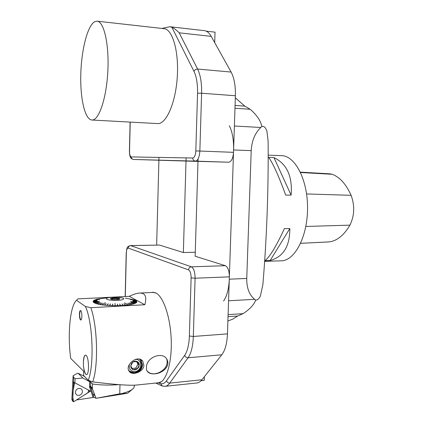 <?xml version="1.0" encoding="UTF-8"?>
<svg xmlns="http://www.w3.org/2000/svg" width="423" height="423" viewBox="0 0 423 423"><rect width="100%" height="100%" fill="white"/><g stroke="black" fill="none" stroke-linecap="round" stroke-linejoin="round"><path stroke-width="0.63" d="M280.925 260.827L281.39 260.811C294.894 260.61 307.643 236.526 307.553 207.873C307.621 179.215 294.857 155.484 281.353 155.653L268.14 155.156M268.69 157.404L273.956 157.599C286.926 163.907 292.642 176.417 291.103 195.14L285.673 195.077C278.757 176.058 273.094 163.505 268.69 157.404M284.393 228.616L289.808 228.563C289.924 246.191 283.373 256.846 270.149 260.526L264.914 260.69C269.615 257.195 276.108 246.509 284.393 228.616M130.369 245.567L159.513 245.065L130.659 245.62L191.376 266.818L225.359 265.697L195.151 256.232L197.99 161.359L228.764 162.205L133.52 159.455L198.006 161.417M198.012 161.211L198.08 158.937M159.513 245.065L183.36 252.536L186.014 161.031M186.02 160.872L186.104 157.895M223.582 301.049C226.955 296.095 228.854 288.803 229.287 279.185L233.591 149.938C233.813 140.039 232.396 131.971 229.34 125.731M158.979 157.409L158.905 160.143M158.905 160.269L156.653 245.065M255.651 300.108L254.646 299.331C249.263 294.937 246.63 287.978 246.752 278.456L251.209 150.646C251.764 140.848 254.953 133.123 260.78 127.471L261.869 126.466C263.994 125.948 265.686 127.55 266.934 131.262L268.119 141.171C268.552 189.504 266.813 237.292 262.894 284.531L260.394 295.973C258.966 298.844 257.385 300.219 255.651 300.108C254.027 304.734 249.829 309.25 243.056 313.66L237.641 316.039L228.039 316.668M235.072 105.459L244.822 106.125L250.146 109.266C256.692 114.839 260.6 120.571 261.869 126.466M328.655 241.94L329.237 241.893C337.052 240.867 343.947 235.283 349.921 225.147C354.532 215.682 354.929 205.742 351.111 195.326C346.067 184.121 339.754 177.105 332.177 174.276L329.908 173.832L300.404 172.156M270.149 260.526L289.808 228.563M291.103 195.14L273.956 157.599M225.359 265.697C227.955 267.098 229.287 270.81 229.366 276.838L195.082 278.212L193.327 336.465L227.468 333.863L229.366 276.838M227.468 333.863C227.04 343.37 225.158 350.344 221.816 354.775L201.94 379.764C200.407 381.668 198.752 382.736 196.981 382.963L196.748 382.989M183.36 252.536L195.273 252.251M151.323 292.499L152.618 292.251L155.696 292.885C163.299 296.28 170.522 317.224 171.241 340.208C172.029 363.204 166.054 382.202 158.498 382.974L160.677 383.672C162.781 384.19 164.732 383.222 166.53 380.763L184.698 355.315C187.468 351.222 189.028 344.782 189.377 336.005L191.111 277.863C191.064 273.565 190.207 270.905 188.542 269.879L128.28 248.09C127.17 248.037 126.519 249.686 126.334 253.049L125.298 296.528M158.736 382.931L157.684 382.857M152.153 292.462L153.168 292.235M156.922 382.937L158.498 382.974M204.351 376.729L204.235 380.383L201.105 380.711M130.226 122.099L129.533 151.175C129.56 154.633 130.131 156.547 131.246 156.917L192.772 158.012C194.501 157.62 195.516 155.262 195.823 150.937L197.546 93.24C197.731 84.024 196.542 76.727 193.983 71.35L171.86 27.236L169.797 26.744L161.835 28.431M97.253 21.187L163.928 28.664C172.558 29.018 179.098 51.685 177.237 77.583C175.476 103.482 166.096 124.219 157.705 123.59L157.419 123.574M206.202 31.154L215.032 32.153L214.704 42.612M170.379 26.792L204.288 30.646C206.889 30.905 209.205 32.814 211.225 36.367L231.106 72.053C234.189 77.869 235.616 85.774 235.394 95.751L233.512 152.338C233.036 158.366 231.466 161.655 228.801 162.21L228.764 162.205M171.86 27.236C173.943 28.135 176.38 29.996 179.178 32.82L197.61 69.055L231.106 72.053M92.595 119.989L91.992 120.021C84.975 119.794 80.143 98.808 80.788 74.554C81.348 50.332 87.381 25.893 94.604 21.753L97.02 21.161C103.889 21.314 109.182 44.013 107.87 70.636C106.638 97.258 99.342 119.418 92.595 119.989M102.054 383.005L108.425 383.682M83.363 363.283C83.426 358.344 84.108 355.611 85.414 355.082L86.123 355.368C89.02 357.461 89.385 374.778 86.514 374.588C85.118 374.339 84.124 371.68 83.532 366.614M85.435 355.082L84.484 355.944C82.712 362.109 83.051 368.11 85.499 373.953L86.525 374.588M80.74 310.619C82.173 311.402 82.263 320.105 80.841 319.984C79.27 320.343 78.889 310.45 80.476 310.53L80.74 310.619M80.608 310.545L80.264 310.921C79.355 313.887 79.466 316.795 80.597 319.651L80.952 319.952M132.14 368.444L135.767 368.11L137.967 364.14L139.236 365.118L137.216 361.501L132.97 361.882L130.749 365.884L131.373 363.632L132.97 361.882L135.111 361.105L137.216 361.501C138.548 362.262 139.22 363.468 139.236 365.118L138.612 367.36L137.026 369.11L134.889 369.892L132.785 369.501C131.442 368.75 130.765 367.545 130.749 365.884L132.785 369.501L137.026 369.11L135.767 368.11M136.502 361.522L137.967 364.14M125.874 305.216L128.095 304.957L125.874 305.216L123.992 303.74L125.753 305.226L123.357 305.427L121.919 303.915L123.225 305.438L120.692 305.575L119.587 304.042L120.555 305.58L117.932 305.66L117.314 304.105L117.795 305.734L114.971 305.707M128.121 304.978L130.221 304.634L128.243 305.009M104.296 305.105L101.911 304.846L105.332 302.688L101.917 304.798M106.839 305.353L104.307 305.083L106.691 305.38M109.52 305.538L106.85 305.327L109.372 305.57M112.296 305.655L109.525 305.512L112.148 305.692M120.555 305.58L117.79 305.692M123.225 305.438L120.56 305.612M125.753 305.226L123.23 305.464M129.279 296.333L144.819 304.745L90.85 307.706L85.398 306.464L76.552 300.325L77.895 298.871L129.279 296.333C133.298 294.35 136.671 293.261 139.384 293.07C145.248 292.769 147.056 296.66 144.819 304.745M101.795 304.83L99.765 304.491L101.832 304.761M99.807 304.423L102.535 303.095L99.791 304.444M99.659 304.47L97.872 304.089L99.701 304.407M97.919 304.026L100.975 302.768L97.903 304.052M97.787 304.068L96.27 303.651L97.829 304.005M96.317 303.587L99.648 302.408L96.296 303.614M96.195 303.624L95.027 303.117L96.248 303.566M95.027 303.117L98.575 302.027L95.001 303.148M94.916 303.154L94.065 302.625L99.537 301.113L94.038 302.656M93.969 302.656L93.446 302.117L94.028 302.598M97.221 301.181L93.414 302.149M93.361 302.149L93.113 301.662L93.42 302.091M96.999 300.764L93.139 301.636M93.108 301.636L93.24 301.091L93.166 301.578M93.24 301.091L97.052 300.367L93.213 301.123M93.256 301.07L93.536 300.7M136.476 301.049L136.766 301.446M125.388 298.115L134.556 299.949L135.556 300.399L130.332 299.5L135.603 300.42L136.724 301.393L133.012 300.637L136.74 301.419L136.835 301.953M136.74 301.419L136.809 301.9L133.06 301.033L136.803 301.927L136.555 302.461M132.811 301.472L136.529 302.429L135.936 302.958M134.953 303.402L133.795 303.888L134.953 303.402L131.49 302.265L135.011 303.376L135.91 302.926L134.979 303.428M133.747 303.825L130.496 302.609L133.673 303.851L132.108 304.285M133.673 303.851L132.188 304.243L129.11 302.968L132.135 304.327L130.231 304.655M114.971 305.744L112.291 305.697L114.971 305.744M139.542 359.18L140.246 359.92L141.721 364.467C141.182 369.03 138.718 371.743 134.334 372.61L129.766 371.336M128.56 369.914L128.798 370.268C132.367 375.814 142.176 371.621 142.017 364.695L140.542 360.142L139.59 359.19M90.85 307.706C97.512 326.212 98.564 366.144 92.695 381.911L88.27 380.245L83.521 375.439L83.606 371.209L70.726 358.424C67.342 334.725 70.096 305.538 76.552 300.325M156.087 293.086L152.957 292.42L139.764 293.049M158.503 382.773L161.581 381.615M136.703 385.009L136.158 385.067C129.65 385.676 115.162 384.623 92.695 381.911M143.889 365.736C143.312 372.039 131.706 376.137 129.105 371.135C124.499 365.504 137.501 353.972 142.847 361.268L143.889 365.736M146.543 365.779C148.277 355.748 164.833 351.18 167.471 360.713C169.755 366.783 162.21 373.356 154.892 373.826C150.276 374.196 147.458 372.779 146.443 369.575L146.543 365.779M88.27 380.245C94.509 364.949 92.737 321.76 85.398 306.464M129.845 372.029C134.445 375.793 142.572 370.997 142.466 364.652L140.7 359.582M166.641 358.984L166.969 359.809C167.868 365.562 164.885 369.977 158.022 373.06L154.855 373.763C151.138 374.032 148.431 372.922 146.733 370.437M129.353 364.473C128.766 368.962 130.601 371.325 134.852 371.563C142.34 371.145 142.662 358.493 135.154 359.428L135.133 359.434M139.236 365.118L137.026 369.11M136.803 301.927L136.603 302.461M136.529 302.429L136 302.958M129.184 303.005L132.219 304.306M132.092 304.264L130.358 304.682M117.79 305.665L115.114 305.744M104.307 305.083L106.12 303.619L104.153 305.131M104.18 305.068L101.943 304.777M94.969 303.095L94.065 302.625M93.261 301.06L94.408 300.108L99.791 299.262L94.435 300.103M94.456 300.087L98.924 299.156L95.519 299.643M95.535 299.627L100.061 298.807L96.904 299.214M96.915 299.204L110.377 297.385M121.967 299.833C125.377 298.728 123.95 297.871 117.689 297.258L110.889 297.332C107.093 297.744 105.702 298.358 106.712 299.177C108.404 300.383 117.948 300.795 121.967 299.833M135.91 302.926L130.564 301.34L135.947 302.9M132.838 301.446L136.55 302.408M136.306 300.89L132.69 300.224L136.333 300.912M93.657 300.594L97.385 299.955L93.689 300.568M97.004 300.785L93.171 301.604M97.248 301.208L93.446 302.117M106.85 305.327L108.341 303.83L106.718 305.316M109.525 305.512L110.546 303.978L109.388 305.501M112.301 305.628L112.825 304.074L112.158 305.623M115.114 305.707L115.008 303.36L115.119 305.676M128.095 304.957L124.69 302.847L128.211 304.941M130.321 304.618L127.661 303.254L130.221 304.634M106.12 303.619L104.259 305.099M108.209 303.82L106.776 305.348M110.408 303.973L109.43 305.533M112.682 304.074L112.18 305.655M117.446 304.19L117.906 305.692M119.72 304.121L120.65 305.607M121.909 304L123.294 305.459M123.981 303.83L125.795 305.247M119.355 299.156L119.254 299.087C116.314 298.331 113.523 298.331 110.889 299.082M119.572 298.532L119.799 298.802C120 299.775 111.503 299.881 110.572 298.913C109.097 297.882 118.033 297.512 119.572 298.532M92.373 388.124L92.457 383.989L90.533 382.048L90.622 387.325L89.507 386.749L90.448 386.151L92.373 388.124L92.605 389.366L90.622 387.325L93.985 397.356L76.468 399.968L90.474 391.122L74.839 382.794L75.061 378.744L73.539 377.12L73.279 381.964M132.309 389.366L127.651 393.242L119.762 393.808L119.973 384.708M93.985 397.356L96.079 398.307L119.762 393.808M73.539 377.12L73.137 375.703L72.819 381.72M90.474 391.122L89.475 390.588M92.605 389.366L96.079 398.307M93.647 394.194L94.276 395.357L93.647 394.194M93.049 397.319L89.507 386.749L89.613 381.673L82.802 378.009L78.218 373.298L84.531 376.459M89.613 381.673L90.533 382.048M73.137 375.703L77.192 373.483L78.218 373.298M82.802 378.009L75.061 378.744M89.158 380.578L92.552 384.005C100.923 385.189 109.673 385.395 118.8 384.618M134.53 385.316L133.811 387.997C131.907 390.159 128.021 391.978 122.147 393.459M77.34 388.964C75.844 390.022 75.225 391.391 75.484 393.073C76.394 395.383 78.075 395.976 80.523 394.844C82.517 393.258 82.94 391.476 81.792 389.509C80.576 388.214 79.096 388.028 77.34 388.964C75.844 390.022 75.225 391.391 75.484 393.073C76.394 395.383 78.075 395.976 80.523 394.844C82.517 393.258 82.94 391.476 81.792 389.509C80.576 388.214 79.096 388.028 77.34 388.964M71.847 399.349L72.809 381.715L74.718 382.725L73.586 383.428L72.629 401.247L73.687 401.723L89.364 391.82L89.433 390.566L74.718 382.725M73.687 401.723L84.663 394.791C87.762 393.305 88.973 391.698 88.301 389.964L74.596 382.678L73.211 390.318C72.592 394.786 72.751 398.588 73.687 401.723M227.891 321.02L232.787 319.116L237.641 316.039M228.108 314.617L243.056 313.66M254.646 299.331L228.568 300.774M229.287 279.185L246.752 278.456M251.209 150.646L233.591 149.938M234.39 126.012L260.78 127.471M250.146 109.266L234.982 108.251M244.822 106.125L235.325 97.829M329.237 241.893L300.653 243.304M349.921 225.147L305.845 226.453M351.111 195.326L306.59 193.946M332.177 174.276L300.568 172.505M221.816 354.775L188.098 357.773L169.729 383.095L201.94 379.764M189.377 336.005L193.327 336.465C192.93 346.173 191.191 353.279 188.098 357.773C186.406 357.758 185.274 356.938 184.698 355.315M166.53 380.763C167.053 382.318 168.116 383.095 169.729 383.095C168.312 385.02 166.789 386.093 165.155 386.31L164.87 386.336M188.542 269.879C188.764 268.071 189.705 267.056 191.376 266.818C193.776 268.261 195.014 272.058 195.082 278.212L191.111 277.863M126.334 253.049L126.218 252.98C127.17 246.836 126.773 246.937 130.326 245.573L130.659 245.62C129.253 245.795 128.46 246.62 128.28 248.09M125.182 296.534L126.218 252.922M162.834 386.183L162.152 385.993L160.677 383.672M211.225 36.367L179.178 32.82M193.983 71.35C194.665 69.827 195.875 69.06 197.61 69.055C200.476 74.977 201.803 83.035 201.602 93.229L199.852 151.037L233.512 152.338M235.394 95.751L201.602 93.229L197.546 93.24M195.823 150.937L199.852 151.037C199.407 157.192 197.948 160.555 195.479 161.131L228.801 162.21M192.772 158.012C192.877 159.82 193.745 160.856 195.373 161.126L133.478 159.45M129.533 151.175L129.412 151.175C129.581 154.913 129.983 157.023 130.607 157.504C130.802 158.361 131.754 159.006 133.462 159.45C132.082 159.228 131.347 158.387 131.246 156.917M89.639 381.689L84.431 376.417M72.629 401.247L71.841 399.338L72.629 401.173M73.586 383.428L72.793 381.726M281.39 260.811L264.587 261.335M328.798 241.935L300.642 243.32M155.727 383.058L162.152 385.993L165.155 386.31L196.981 382.963M129.412 151.175L130.11 122.094M157.705 123.59L91.992 120.021M140.542 360.142L140.246 359.92M158.762 382.746L136.158 385.067M142.847 361.268L140.891 359.804M167.455 360.666L166.969 359.809M97.464 398.091L127.651 393.242"/></g></svg>
